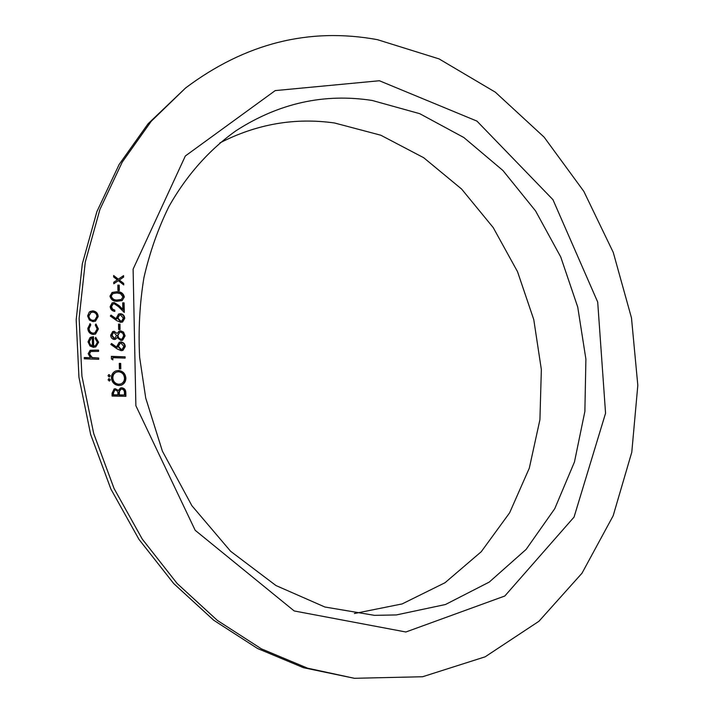<?xml version="1.0" encoding="UTF-8"?>
<svg xmlns="http://www.w3.org/2000/svg" width="714" height="714" viewBox="0 0 714 714"><rect width="100%" height="100%" fill="white"/><g stroke="black" fill="none" stroke-linecap="round" stroke-linejoin="round"><path stroke-width="1.07" d="M119.327 290.58L117.935 290.491L117.828 285.1L119.229 285.189L119.327 290.58M111.562 306.69L112.509 309.064L114.784 310.135L114.811 311.402C112.027 311.009 110.474 309.394 110.152 306.547L112.205 302.906L114.16 302.513L119.113 305.637L122.826 309.358L122.701 302.825L124.093 302.906L124.281 312.446L118.533 306.681L114.294 303.789L113.053 304.03L111.134 307.288L112.33 309.546L114.784 310.135M120.059 329.582L118.658 329.511L118.551 324.076L119.961 324.138L120.059 329.582M117.185 348.95L110.822 344.451L111.554 343.496L117.185 347.477L117.025 346.004L119.292 342.256L121.014 341.952C123.602 342.309 125.021 343.845 125.289 346.549L122.924 350.378L121.202 350.69L117.185 348.95M120.8 368.906L119.39 368.861L119.283 363.381L120.693 363.426L120.8 368.906M109.251 381.053L108.073 379.83L109.206 378.661L110.384 379.893L109.251 381.053M125.896 396.324L112.089 396.056L112.044 393.244L114.204 388.934L115.391 388.755L118.363 390.478L120.532 387.997L121.835 387.8C124.37 388.193 125.7 389.746 125.816 392.45L125.896 396.324M87.813 328.378L90.142 323.701L90.812 324.808L89.072 328.529C89.25 331.189 90.616 332.742 93.159 333.188L94.935 332.831L97.14 328.895L95.292 325.022L95.962 323.986L98.389 328.967L95.533 334.045L93.284 334.473C89.902 333.929 88.081 331.894 87.813 328.378M98.71 359.294L84.306 358.803L84.279 357.509L90.383 357.723L88.197 353.644L90.196 350.271L98.559 350.101L98.577 351.386L90.821 351.475L89.464 353.912L92.24 357.589L98.684 358.009L98.71 359.294M377.403 39.663C309.198 27.159 245.277 43.251 185.631 87.938L151.234 121.282L122.246 162.105L99.906 209.47L85.278 262.056L79.129 318.221L81.923 376.064L93.695 433.523L114.07 488.528L142.273 539.106L177.17 583.534L217.395 620.439L261.386 648.839L307.573 668.179L354.394 678.3L422.617 676.738L485.136 656.826L538.945 621.269L582.017 573.181L613.156 515.785L631.792 452.194L637.816 385.328L631.479 317.882L613.255 252.408L583.82 191.352L544.113 137.133L495.329 92.177L439.065 58.905L377.403 39.663M97.363 342.39L95.149 338.445L95.712 337.329L98.612 342.274L95.801 346.888L93.436 347.334L89.991 345.995L88.018 341.81L89.973 337.668L93.507 336.687L93.659 346.058L95.364 345.728L97.363 342.39M89.384 320.042L87.626 315.972L89.25 312.098L92.856 310.867C96.087 311.34 97.863 313.223 98.184 316.516L95.48 321.157L93.025 321.648L89.384 320.042M118.872 385.524C114.445 385.024 111.955 382.481 111.411 377.893C111.446 374.564 112.91 372.244 115.784 370.923L118.533 370.486C122.942 371.03 125.396 373.592 125.896 378.17C125.834 381.544 124.316 383.873 121.344 385.149L118.872 385.524M109.18 377.01L108.001 375.778L109.135 374.618L110.313 375.841L109.18 377.01M112.866 359.874L111.438 358.99L111.384 356.348L125.137 356.839L125.155 358.107L112.83 357.678L112.866 359.874M114.16 331.305L117.069 333.447L119.131 331.153L120.657 330.877L123.513 332.072L125.084 335.892L122.621 340.194L120.952 340.498L117.141 337.543L115.507 339.257L114.267 339.489C112.018 339.007 110.813 337.57 110.661 335.169L112.741 331.582L114.16 331.305L117.069 333.447M116.668 320.595L110.322 316.052L111.045 315.115L116.668 319.131L116.507 317.668L118.595 314.044L120.479 313.687C123.058 314.071 124.477 315.615 124.745 318.31L122.594 321.987L120.666 322.371L116.668 320.595M124.334 296.97L122.139 300.585L117.266 301.246C113.392 301.433 110.956 299.728 109.965 296.123L112.16 292.445L117.087 291.696C120.961 291.598 123.37 293.356 124.334 296.97L121.907 300.692M118.337 280.682L113.785 283.761L113.758 282.262L117.31 279.861L113.66 276.987L113.633 275.497L118.31 279.183L123.576 275.631L123.602 277.121L119.345 280.004L123.718 283.449L123.754 284.94L118.337 280.682L113.785 283.708M185.631 87.938L148.039 123.808L119.158 164.443L96.908 211.576L82.315 263.894L76.184 319.747L78.942 377.269L90.633 434.398L110.902 489.081L138.962 539.365L173.698 583.543L213.727 620.243L257.531 648.49L303.53 667.724L354.394 678.3M354.385 613.522L402.143 603.919L445.018 582.731L481.254 551.717L509.609 512.839L529.297 468.17L539.918 419.752L541.355 369.602L533.777 319.631L517.534 271.695L493.213 227.579L461.592 189.031L423.688 157.714L380.812 135.223L334.563 122.995C294.918 117.382 256.683 124.022 219.858 142.934M84.288 357.714L90.383 357.723M89.982 350.378L98.559 350.101M98.113 350.297L98.13 351.368M90.607 351.583L89.464 353.912M89.027 354.108L91.803 357.776L92.24 357.589M91.803 357.776L98.684 358.009M98.246 358.196L98.264 359.285M95.533 337.695L98.166 342.479L98.612 342.274M98.166 342.479L95.578 346.977M90.571 337.294L93.507 336.687M93.07 336.892L93.222 346.254L93.659 346.058M93.222 346.254L95.132 345.826M91.053 338.356L88.839 341.997L89.848 344.737L92.401 345.871L92.276 337.918L91.258 338.249L89.277 341.801L90.285 344.541L92.401 345.871M89.732 323.96L90.812 324.808M90.375 325.022L89.072 328.529M88.643 328.743C88.822 331.403 90.178 332.956 92.722 333.393L93.159 333.188M92.722 333.393L94.712 332.92M95.721 324.352L97.952 329.181L98.389 328.967M97.952 329.181L95.31 334.143M90.062 311.5L92.856 310.867M92.427 311.09C95.649 311.572 97.416 313.455 97.747 316.739L98.184 316.516M97.747 316.739L95.257 321.264M90.749 312.643L88.447 316.266C88.741 318.792 90.116 320.229 92.579 320.586L94.703 320.077M92.891 312.143L90.973 312.518L88.884 316.043C89.17 318.569 90.553 320.006 93.016 320.363L94.926 319.97L96.934 316.454C96.685 313.946 95.337 312.509 92.891 312.143M113.981 389.023L115.391 388.755M114.936 388.916L118.363 390.478M120.318 388.086L121.835 387.8M121.371 387.961C123.906 388.354 125.236 389.906 125.361 392.611L125.816 392.45M125.361 392.611L125.432 396.315M120.853 389.3L118.979 391.531L118.881 395.065L124.459 395.012L124.423 393.182C124.62 390.995 123.763 389.63 121.853 389.085L121.059 389.201L119.434 391.37L119.345 394.904L124.459 395.012M114.517 390.237L113.008 393.191L113.035 394.949L117.471 395.038L117.908 394.012C118.113 391.888 117.292 390.558 115.445 390.04L114.722 390.147L113.464 393.039L113.49 394.788L117.926 394.878M113.008 393.191L113.464 393.039M113.035 394.949L113.49 394.788M118.881 395.065L119.345 394.904M118.979 391.531L119.434 391.37M115.561 371.021L118.533 370.486M118.078 370.664C122.487 371.209 124.941 373.77 125.432 378.34L125.896 378.17M125.432 378.34C125.387 381.606 123.95 383.9 121.112 385.23M116.203 372.199L115.971 372.28C113.633 373.386 112.437 375.305 112.384 378.036C112.785 381.82 114.784 383.936 118.39 384.4L120.586 384.016M118.551 371.771L116.427 372.11C114.088 373.217 112.892 375.136 112.83 377.867C113.231 381.651 115.24 383.775 118.845 384.239L120.809 383.945C123.219 382.865 124.45 380.946 124.486 378.188C124.147 374.395 122.165 372.253 118.551 371.771M112.384 378.036L112.83 377.867M118.39 384.4L118.845 384.239M108.573 378.839L109.206 378.661M108.76 378.831L110.384 379.893M109.929 380.062L109.429 381.044M108.492 374.796L109.135 374.618M108.689 374.788L110.313 375.841M109.867 376.01L109.367 376.992M119.292 363.578L120.693 363.426M120.238 363.604L120.336 368.897M111.393 356.554L125.137 356.839M124.673 357.018L124.691 358.098M112.41 359.588L112.83 357.678M111.295 343.827L117.185 347.477M119.068 342.363L121.014 341.952M120.559 342.149C123.147 342.515 124.566 344.041 124.825 346.745L125.289 346.549M124.825 346.745L122.692 350.467M119.872 343.523L117.988 346.522L120.773 349.61L122.014 349.316M121.112 343.229L120.095 343.407L118.444 346.326L121.228 349.414L122.246 349.235L123.879 346.433L121.112 343.229M117.988 346.522L118.444 346.326M120.773 349.61L121.228 349.414M118.899 331.269L120.657 330.877M120.202 331.082L123.513 332.072M123.058 332.278L124.62 336.098L125.084 335.892M124.62 336.098L122.397 340.283M115.275 339.346L117.141 337.543M112.509 331.698L113.704 331.51M119.443 332.456L117.435 335.687L117.712 337.178L119.443 339.15L121.791 339.114M113.16 332.84L111.625 335.509L113.812 338.418L114.775 338.159M114.133 332.572L113.383 332.724L112.071 335.303L114.267 338.213L114.981 338.088L116.48 335.446L114.133 332.572M111.625 335.509L112.071 335.303M113.812 338.418L114.267 338.213M120.711 332.144L119.666 332.34L117.89 335.482L118.738 337.972L120.969 339.23L122.023 339.034L123.683 335.812L122.897 333.358L120.711 332.144M117.435 335.687L117.89 335.482M120.514 339.427L120.969 339.23M118.56 324.308L119.961 324.138M119.506 324.352L119.604 329.556M110.777 315.463L116.668 319.131M118.381 314.16L120.479 313.687M120.032 313.91C122.603 314.294 124.022 315.838 124.29 318.524L124.745 318.31M124.29 318.524L122.362 322.094M119.238 315.293L117.462 318.221L120.238 321.318L121.585 320.988M120.577 314.954L119.461 315.169L117.917 317.998L120.693 321.104L121.844 320.881L123.343 318.167L120.577 314.954M117.462 318.221L117.917 317.998M120.238 321.318L120.693 321.104M114.338 310.358L114.356 311.349M111.982 303.031L114.16 302.513M113.704 302.745L118.667 305.869L122.371 309.581L122.826 309.358M122.71 303.075L124.093 302.906M123.638 303.129L123.808 311.973M112.83 304.155L111.116 306.913M111.937 292.57L117.087 291.696M116.632 291.937C120.505 291.839 122.915 293.588 123.879 297.211M112.732 293.704L110.929 296.399C111.812 299.157 113.767 300.424 116.784 300.219L121.077 299.594M111.375 296.158C112.259 298.916 114.213 300.192 117.23 299.987L121.326 299.478L122.933 296.846L120.541 293.704L117.105 292.963L112.946 293.579L110.929 296.399M117.837 285.377L119.229 285.189M118.774 285.43L118.872 290.553M113.642 276.104L117.864 279.433L118.31 279.183M123.12 275.934L123.147 277.371L123.602 277.121M123.147 277.371L119.345 280.004M118.899 280.245L123.272 283.699L123.718 283.449M123.272 283.699L123.29 284.574M405.882 631.997L294.186 610.952L195.172 530.288L135.874 405.704L133.107 269.142L185.337 155.982L275.22 90.598L379.384 80.744L476.961 121.112L552.948 199.67L597.707 302.084L605.561 413.245L574.056 517.079L504.825 596.003L405.882 631.997M372.137 100.451C324.111 93.061 278.71 103.173 235.932 130.787C209.479 149.601 186.524 175.225 168.843 206.694C158.071 228.65 149.77 252.256 143.951 277.523C139.685 303.477 138.248 330.091 139.641 357.366L145.727 398.082L162.39 451.141L191.887 505.699L230.649 551.315L275.979 585.551L324.87 607.007L374.457 615.343L396.404 614.933L445.456 604.517L489.277 582.062L526.111 549.414L554.76 508.671L574.467 461.967L584.873 411.434L585.899 359.133L577.724 307.029L560.749 257.004L535.554 210.907L502.924 170.503L463.886 137.543L419.752 113.687L372.137 100.451M118.872 394.208L119.327 394.057M118.667 305.869L119.113 305.637M116.784 300.219L117.23 299.987M114.722 390.147L114.267 390.308M121.059 389.201L120.604 389.362M116.427 372.11L115.971 372.28M120.809 383.945L120.354 384.105M120.095 343.407L119.64 343.604M122.246 349.235L121.791 349.432M113.383 332.724L112.937 332.929M114.981 338.088L114.535 338.284M119.666 332.34L119.211 332.546M122.023 339.034L121.567 339.23M119.461 315.169L119.015 315.383M121.844 320.881L121.389 321.095M113.053 304.03L112.607 304.262M112.946 293.579L112.5 293.82M121.326 299.478L120.871 299.71"/></g></svg>
